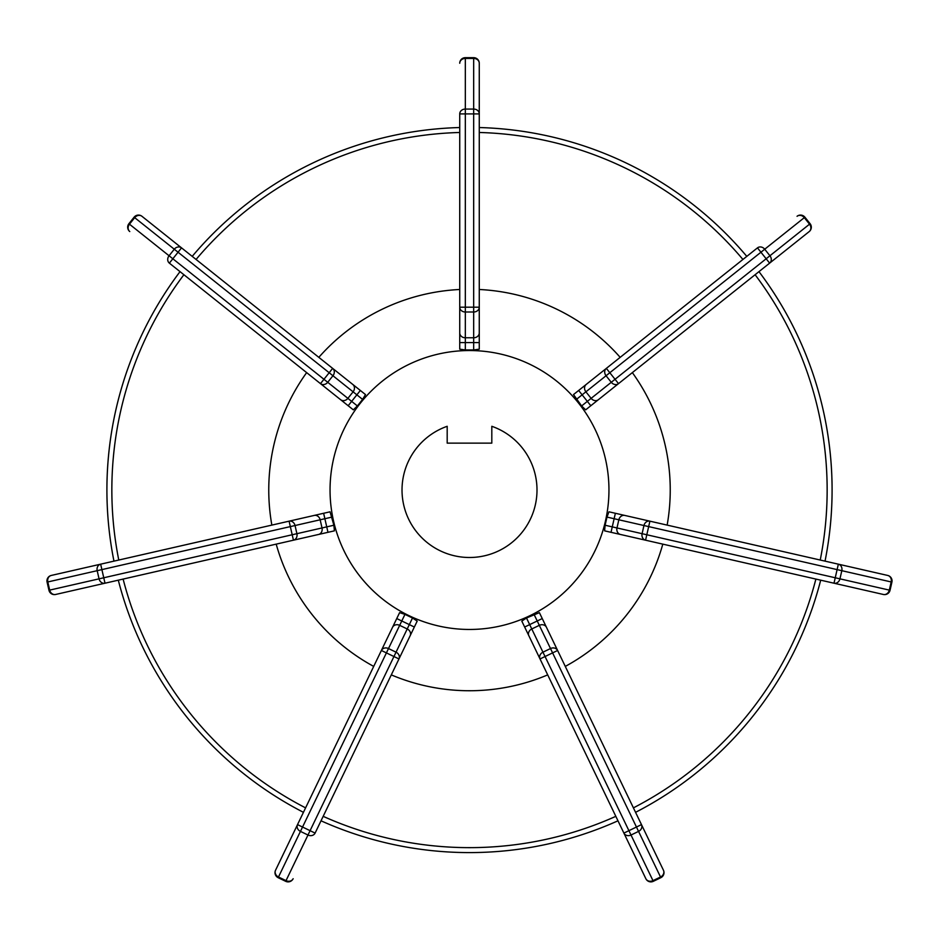 <?xml version="1.0" encoding="UTF-8"?>
<svg xmlns="http://www.w3.org/2000/svg" width="939" height="939" viewBox="0 0 939 939"><rect width="100%" height="100%" fill="white"/><g stroke="black" fill="none" stroke-linecap="round" stroke-linejoin="round"><path stroke-width="1.41" d="M106.905 489.994A362.595 362.595 0 0 1 180.03 271.641A362.595 362.595 0 0 0 113.959 561.135M118.302 580.173A362.595 362.595 0 0 0 303.438 812.329M321.032 820.803A362.595 362.595 0 0 0 617.968 820.803M635.562 812.329A362.595 362.595 0 0 0 820.698 580.173M825.041 561.135A362.595 362.595 0 0 0 758.97 271.641A362.595 362.595 0 0 1 832.095 489.994M608.953 489.994A139.453 139.453 0 0 0 469.5 350.54A139.453 139.453 0 0 0 330.047 489.994A139.453 139.453 0 0 0 469.5 629.459A139.453 139.453 0 0 0 608.953 489.994M537.002 489.994A67.502 67.502 0 0 1 469.5 557.496A67.502 67.502 0 0 1 447.187 426.294L447.187 443.138L491.813 443.138L491.813 426.294A67.502 67.502 0 0 1 537.002 489.994M746.798 256.382A362.595 362.595 0 0 0 479.266 127.54A362.595 362.595 0 0 1 746.798 256.382M459.734 127.54A362.595 362.595 0 0 0 192.202 256.382A362.595 362.595 0 0 1 459.734 127.54M473.679 349.942L465.321 349.942L465.321 342.606L473.679 342.606L473.679 349.942L479.266 349.179L479.266 63.253A5.575 4.836 180 0 0 473.679 58.429L473.679 109.065A5.575 4.836 0 0 1 479.266 113.901L473.679 113.901L473.679 307.182L479.266 307.182A5.575 4.836 180 0 1 473.679 312.006L473.679 342.606L479.266 342.606M465.321 349.942L459.734 349.179L459.734 113.901A5.575 4.836 0 0 1 465.321 109.065L473.679 109.065L473.679 113.901L465.321 113.901L465.321 307.182L473.679 307.182L473.679 312.006L465.321 312.006A5.575 4.836 180 0 1 459.734 307.182L465.321 307.182L465.321 337.77L473.679 337.77A5.575 4.836 180 0 0 479.266 332.946M459.734 113.901L465.321 113.901L465.321 58.429L473.679 58.429L473.679 57.678A5.575 5.575 0 0 1 479.266 63.253A5.575 5.575 0 0 0 473.679 57.678L465.321 57.678L465.321 58.429A5.575 4.836 180 0 0 459.734 63.253A5.575 5.575 0 0 1 465.321 57.678A5.575 5.575 0 0 0 459.734 63.253M576.393 399.404L582.133 394.826L587.345 401.376L581.617 405.941L573.506 394.568L606.348 368.381L609.822 372.736L606.054 375.753A5.575 4.836 -128.6 0 1 604.739 372.736A5.575 4.836 -128.6 0 1 606.348 368.381L757.468 247.873A5.575 4.836 51.4 0 1 764.722 249.222L769.933 255.76A5.575 4.836 51.4 0 1 769.64 263.131L809.23 231.557A5.575 4.836 -128.6 0 0 809.524 224.186L615.045 379.286L618.519 383.64L769.64 263.131L760.942 252.227L609.822 372.736L615.045 379.286L587.345 401.376L590.819 405.73L618.519 383.64A5.575 4.836 -128.6 0 1 611.266 382.29L606.054 375.753L585.901 391.821L591.124 398.359A5.575 4.836 -128.6 0 0 598.378 399.709M581.617 405.941L585.678 409.838L590.819 405.73M757.468 247.873L760.942 252.227L804.312 217.648L809.524 224.186L810.111 223.728A5.575 5.575 0 0 1 809.23 231.557A5.575 5.575 0 0 0 810.111 223.728L804.887 217.179L804.312 217.648A5.575 4.836 -128.6 0 0 797.047 216.299A5.575 5.575 0 0 1 804.887 217.179A5.575 5.575 0 0 0 797.047 216.299M623.895 833.093L540.031 658.955A5.575 4.836 -25.7 0 1 542.953 652.182L545.054 656.525L540.031 658.955L521.802 621.102L526.497 618.003L539.397 612.639L542.249 618.555L557.613 650.481L545.054 656.525L631.008 835.029A5.575 4.836 154.3 0 1 628.919 835.616A5.575 4.836 154.3 0 1 623.895 833.093L645.856 878.716L623.895 833.093L636.454 827.036L641.478 824.618L663.45 870.242A5.575 5.575 0 0 1 660.845 877.683L653.309 881.322A5.575 5.575 0 0 1 645.856 878.716A5.575 4.836 -25.7 0 0 650.891 881.24A5.575 4.836 -25.7 0 0 652.981 880.641L660.516 877.014A5.575 4.836 -25.7 0 0 663.45 870.242A5.575 5.575 0 0 1 660.845 877.683L638.555 831.391L631.008 835.029L653.309 881.322A5.575 5.575 0 0 1 645.856 878.716M557.613 650.481L641.478 824.618A5.575 4.836 154.3 0 1 638.555 831.391L550.5 648.544A5.575 4.836 -25.7 0 1 557.613 650.481M334.261 372.736A5.575 4.836 128.6 0 1 332.946 375.753L356.867 394.826L360.353 390.471L141.953 216.299L181.532 247.873L178.058 252.227L329.178 372.736L332.652 368.381A5.575 4.836 128.6 0 1 334.261 372.736M362.607 399.404L357.383 405.941L351.656 401.376L356.867 394.826L362.607 399.404L365.494 394.568L360.353 390.471M357.383 405.941L353.322 409.838L169.36 263.131A5.575 4.836 -51.4 0 1 169.067 255.76L174.278 249.222A5.575 4.836 -51.4 0 1 181.532 247.873M141.953 216.299A5.575 5.575 0 0 0 134.113 217.179L134.688 217.648L129.476 224.186A5.575 4.836 128.6 0 0 129.77 231.557A5.575 5.575 0 0 1 128.889 223.728L134.113 217.179A5.575 5.575 0 0 1 141.953 216.299A5.575 4.836 128.6 0 0 134.688 217.648L178.058 252.227L172.846 258.777L323.955 379.286L329.178 372.736L332.946 375.753L327.734 382.29A5.575 4.836 128.6 0 1 320.481 383.64L323.955 379.286L347.876 398.359L353.099 391.821A5.575 4.836 128.6 0 0 354.402 388.805A5.575 4.836 128.6 0 0 352.794 384.438M318.556 534.467A5.575 4.836 -102.9 0 0 322.018 527.953L292.193 534.761L289.095 521.168L330.047 511.814L333.885 525.241L334.39 530.852L293.438 540.195L292.193 534.761L99.053 578.847L97.187 570.689A5.575 4.836 -102.9 0 1 97.034 569.609A5.575 4.836 -102.9 0 1 100.649 564.175L51.293 575.443A5.575 4.836 77.1 0 0 47.666 580.877A5.575 4.836 77.1 0 0 47.819 581.957L49.685 590.115A5.575 4.836 77.1 0 0 55.636 594.469A5.575 5.575 0 0 1 48.957 590.279L47.091 582.121L48.957 590.279A5.575 5.575 0 0 0 55.636 594.469L105.004 583.213A5.575 4.836 -102.9 0 1 99.053 578.847L48.957 590.279M314.213 515.429A5.575 4.836 77.1 0 1 320.164 519.795L101.893 569.609L100.649 564.175L289.095 521.168A5.575 4.836 77.1 0 1 295.046 525.523L296.9 533.681A5.575 4.836 77.1 0 1 293.438 540.195L105.004 583.213L101.893 569.609L47.091 582.121A5.575 5.575 0 0 1 51.293 575.443A5.575 5.575 0 0 0 47.091 582.121M887.707 575.443A5.575 5.575 0 0 1 891.909 582.121L890.043 590.279L889.315 590.115L891.181 581.957A5.575 4.836 -77.1 0 0 891.334 580.877A5.575 4.836 -77.1 0 0 887.707 575.443L838.351 564.175L887.707 575.443A5.575 5.575 0 0 1 891.909 582.121L890.043 590.279A5.575 5.575 0 0 1 883.364 594.469L833.996 583.213L883.364 594.469A5.575 4.836 -77.1 0 0 889.315 590.115L839.947 578.847A5.575 4.836 102.9 0 1 833.996 583.213L835.241 577.767L646.807 534.761L645.562 540.195L833.996 583.213M841.966 569.609A5.575 4.836 102.9 0 1 841.814 570.689L839.947 578.847L835.241 577.767L837.107 569.609L648.673 526.603L646.807 534.761L612.263 526.873L611.031 532.319L645.562 540.195A5.575 4.836 -77.1 0 1 642.1 533.681L643.954 525.523A5.575 4.836 -77.1 0 1 649.905 521.168L838.351 564.175A5.575 4.836 102.9 0 1 841.966 569.609M605.115 525.241L606.981 517.084L614.129 518.715L612.263 526.873L605.115 525.241L604.61 530.852L611.031 532.319M606.981 517.084L608.953 511.814L649.905 521.168L648.673 526.603L618.836 519.795L616.982 527.953A5.575 4.836 -77.1 0 0 620.444 534.467M386.41 647.945A5.575 4.836 25.7 0 1 388.5 648.544L401.775 620.984L396.751 618.555L275.55 870.242A5.575 4.836 25.7 0 0 278.484 877.014L300.445 831.391A5.575 4.836 -154.3 0 1 297.522 824.618L302.546 827.036L386.41 652.898L381.387 650.481A5.575 4.836 25.7 0 1 386.41 647.945M404.955 614.376L412.503 618.003L409.322 624.611L401.775 620.984L404.955 614.376L399.603 612.639L396.751 618.555M412.503 618.003L417.198 621.102L315.105 833.093A5.575 4.836 -154.3 0 1 307.992 835.029L300.445 831.391L302.546 827.036L310.081 830.675L393.946 656.525L386.41 652.898L388.5 648.544L396.047 652.182A5.575 4.836 25.7 0 1 398.969 658.955L393.946 656.525L407.221 628.966L399.685 625.339A5.575 4.836 25.7 0 0 397.584 624.74A5.575 4.836 25.7 0 0 392.561 627.264M315.105 833.093L310.081 830.675L286.019 880.641L278.484 877.014L278.155 877.683A5.575 5.575 0 0 1 275.55 870.242A5.575 5.575 0 0 0 278.155 877.683L285.691 881.322L286.019 880.641A5.575 4.836 25.7 0 0 293.144 878.716A5.575 5.575 0 0 1 285.691 881.322A5.575 5.575 0 0 0 293.144 878.716M183.891 274.728A357.653 357.653 0 0 0 118.772 560.031M123.115 579.07A357.653 357.653 0 0 0 305.586 807.869M323.18 816.343A357.653 357.653 0 0 0 615.82 816.343M633.414 807.869A357.653 357.653 0 0 0 815.885 579.07M820.228 560.031A357.653 357.653 0 0 0 755.109 274.728M271.852 525.101A200.746 200.746 0 0 1 306.654 372.619M318.826 357.348A200.746 200.746 0 0 1 459.734 289.494M479.266 289.494A200.746 200.746 0 0 1 620.174 357.348M632.346 372.619A200.746 200.746 0 0 1 667.148 525.101M742.925 259.457A357.653 357.653 0 0 0 479.266 132.481M459.734 132.481A357.653 357.653 0 0 0 196.075 259.457M662.805 544.139A200.746 200.746 0 0 1 565.29 666.408M547.707 674.883A200.746 200.746 0 0 1 391.293 674.883M373.71 666.408A200.746 200.746 0 0 1 276.195 544.139M459.734 342.606L465.321 342.606L465.321 337.77A5.575 4.836 0 0 1 459.734 332.946M586.206 384.438A5.575 4.836 51.4 0 0 584.598 388.805A5.575 4.836 51.4 0 0 585.901 391.821L582.133 394.826L578.647 390.471M546.439 627.264A5.575 4.836 154.3 0 0 539.315 625.339L550.5 648.544L542.953 652.182L531.779 628.966L539.315 625.339L537.225 620.984L542.249 618.555M534.045 614.376L537.225 620.984L529.678 624.611L526.497 618.003M528.845 635.738A5.575 4.836 -25.7 0 1 531.779 628.966L529.678 624.611L524.655 627.029M348.181 405.73L351.656 401.376L347.876 398.359A5.575 4.836 -51.4 0 1 340.622 399.709M129.77 231.557A5.575 5.575 0 0 1 128.889 223.728L172.846 258.777L169.36 263.131M327.969 532.319L326.737 526.873L322.018 527.953L320.164 519.795L324.871 518.715L326.737 526.873L333.885 525.241M323.626 513.281L324.871 518.715L332.019 517.084M891.909 582.121L837.107 569.609L838.351 564.175M890.043 590.279A5.575 5.575 0 0 1 883.364 594.469M615.374 513.281L614.129 518.715L618.836 519.795A5.575 4.836 102.9 0 1 624.787 515.429M414.345 627.029L409.322 624.611L407.221 628.966A5.575 4.836 -154.3 0 1 410.155 635.738"/></g></svg>
